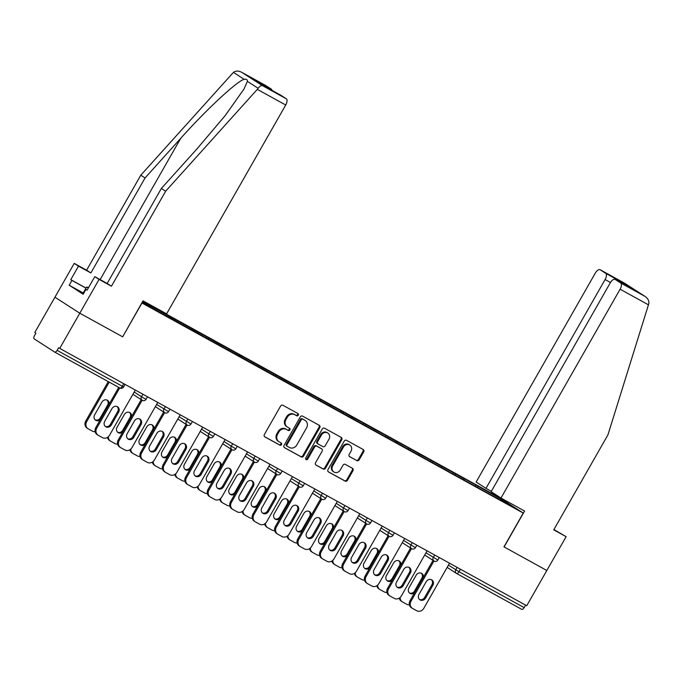 <?xml version="1.0" encoding="UTF-8"?>
<svg xmlns="http://www.w3.org/2000/svg" width="683" height="683" viewBox="0 0 683 683"><rect width="100%" height="100%" fill="white"/><g stroke="black" fill="none" stroke-linecap="round" stroke-linejoin="round"><path stroke-width="1.02" d="M298.266 415.196A1.272 1.127 122.8 0 0 297.908 413.548L282.899 405.275A1.818 1.614 122.8 0 0 280.585 406.078L264.364 434.533A1.818 1.614 122.8 0 0 264.867 436.889L279.876 445.154A1.272 1.127 122.8 0 0 281.14 442.943L279.193 441.867A5.823 5.157 122.8 0 1 278.929 441.713A5.823 5.157 122.8 0 1 277.563 434.328L278.912 431.955A5.823 5.157 122.8 0 1 286.322 429.385L288.26 430.452A1.272 1.127 122.8 0 0 289.524 428.241L287.577 427.174A5.823 5.157 122.8 0 1 287.312 427.012A5.823 5.157 122.8 0 1 285.946 419.627L287.295 417.253A5.823 5.157 122.8 0 1 294.706 414.683L296.644 415.759A1.272 1.127 122.8 0 0 298.266 415.196M287.312 427.012L286.587 426.542A5.823 5.157 122.8 0 1 285.221 419.157L286.57 416.792A5.823 5.157 122.8 0 1 293.98 414.222L295.918 415.29A1.272 1.127 122.8 0 0 297.446 413.292M264.543 436.642L279.151 444.684A1.272 1.127 122.8 0 0 280.687 442.686M278.929 441.713L278.203 441.244A5.823 5.157 122.8 0 1 276.837 433.859L278.186 431.485A5.823 5.157 122.8 0 1 285.596 428.915L287.534 429.991A1.272 1.127 122.8 0 0 289.063 427.993M356.833 460.649A1.818 1.614 122.8 0 0 359.147 459.847L363.706 451.864A1.818 1.614 122.8 0 0 363.194 449.508L346.529 440.33A1.818 1.614 122.8 0 0 344.215 441.133L327.985 469.58A1.818 1.614 122.8 0 0 328.497 471.936L345.163 481.114A1.818 1.614 122.8 0 0 347.476 480.311L352.974 470.672A1.818 1.614 122.8 0 0 352.462 468.316L345.333 464.389A1.818 1.614 122.8 0 0 343.02 465.191L340.288 469.972A4.866 4.311 122.8 0 1 333.876 471.979A4.866 4.311 122.8 0 1 332.732 465.806L343.421 447.075A4.866 4.311 122.8 0 1 349.833 445.068A4.866 4.311 122.8 0 1 350.977 451.241L349.192 454.357A1.818 1.614 122.8 0 0 349.705 456.722L356.108 460.18A1.818 1.614 122.8 0 0 358.421 459.377L362.98 451.395A1.818 1.614 122.8 0 0 362.793 449.286M504.105 546.946L524.587 511.038L500.989 498.044L620.104 289.208A5.566 2.578 -61.2 0 0 620.685 282.975L644.641 296.174C647.766 298.206 649.166 300.657 648.85 303.517L607.938 434.858L553.751 529.854L566.122 536.676L546.835 570.484L503.969 546.861L546.835 570.484L526.73 605.744L58.593 347.775L57.116 350.353L122.3 386.254L123.725 383.752M503.96 546.87L523.246 513.053L141.816 302.928M265.644 85.486A5.566 2.578 118.8 0 1 265.721 85.52A5.566 2.578 118.8 0 1 265.789 85.563L241.833 72.372C238.529 70.656 235.729 70.665 233.441 72.372L140.783 175.207L86.596 270.203L74.225 263.382L54.939 297.199L79.791 313.215L122.667 336.83L141.953 303.021M57.116 350.353A2.783 1.289 -61.2 0 1 54.691 352.087A2.783 1.289 -61.2 0 1 54.657 352.069L34.15 338.853A2.783 1.289 -61.2 0 1 34.44 335.737L35.909 333.159L34.824 332.459L54.939 297.199L79.791 313.215L59.677 348.475M319.781 427.669A1.818 1.614 122.8 0 0 319.268 425.313L302.603 416.135A1.818 1.614 122.8 0 0 300.289 416.937L284.06 445.384A1.818 1.614 122.8 0 0 284.572 447.741L301.237 456.918A1.818 1.614 122.8 0 0 303.551 456.116L319.781 427.669L319.055 427.199A1.818 1.614 122.8 0 0 318.876 425.091M324.562 428.232L341.227 437.41A1.818 1.614 122.8 0 1 341.739 439.767L325.518 468.214A1.818 1.614 122.8 0 1 323.196 469.016L316.067 465.089A1.818 1.614 122.8 0 1 315.555 462.733L322.137 451.19A1.818 1.614 122.8 0 0 321.625 448.833L316.895 446.23A1.818 1.614 122.8 0 0 314.581 447.032L307.734 459.044A1.272 1.127 122.8 0 1 305.753 457.952L322.248 429.035A1.818 1.614 122.8 0 1 324.562 428.232M142.815 301.169L498.394 497.036L523.246 513.053M475.351 486.1L475.94 485.067L462.271 477.537L464.158 478.749L464.039 480.047M475.94 485.067L501.211 499.162L513.812 507.29L492.315 495.619L142.055 302.501M142.568 301.604L149.91 305.651L149.808 306.778M161.111 313.002L161.7 311.969L149.91 305.651M161.7 311.969L172.364 318.013L172.236 319.303M183.556 325.364L184.145 324.331L172.364 318.013M184.145 324.331L194.809 330.384L194.689 331.673M206.001 337.726L206.59 336.693L194.809 330.384M206.59 336.693L217.254 342.746L217.134 344.036M228.446 350.089L229.036 349.064L217.254 342.746M229.036 349.064L239.699 355.109L239.579 356.398M250.892 362.46L251.481 361.427L239.699 355.109M251.481 361.427L262.144 367.471L262.024 368.76M273.337 374.822L273.926 373.789L262.144 367.471M273.926 373.789L284.589 379.833L284.469 381.131M295.79 387.184L296.379 386.151L284.589 379.833M296.379 386.151L307.034 392.204L306.915 393.493M318.235 399.546L318.824 398.513L307.034 392.204M318.824 398.513L329.479 404.567L329.36 405.856M340.68 411.917L341.269 410.884L329.479 404.567M341.269 410.884L351.924 416.929L351.805 418.218M363.125 424.28L363.715 423.247L351.924 416.929M363.715 423.247L374.378 429.291L374.25 430.589M385.571 436.642L386.16 435.609L374.378 429.291M386.16 435.609L396.823 441.662L396.703 442.951M408.016 449.004L408.605 447.971L396.823 441.662M408.605 447.971L419.268 454.024L419.149 455.313M430.461 461.375L431.05 460.342L419.268 454.024M431.05 460.342L441.713 466.387L441.594 467.676M452.906 473.737L453.495 472.704L441.713 466.387M453.495 472.704L464.158 478.749M455.382 473.917L455.271 475.12M432.937 461.554L432.826 462.758M410.492 449.192L410.381 450.396M388.046 436.821L387.927 438.034M365.601 424.459L365.482 425.671M343.148 412.097L343.037 413.3M320.703 399.734L320.592 400.938M298.258 387.363L298.147 388.576M275.812 375.001L275.701 376.213M253.367 362.639L253.256 363.843M230.922 350.277L230.811 351.48M208.477 337.906L208.366 339.118M186.032 325.543L185.913 326.756M163.587 313.181L163.468 314.385M525.594 605.129L524.168 607.622A2.783 1.289 118.8 0 1 521.744 609.364A2.783 1.289 118.8 0 1 521.71 609.338L456.594 573.472M477.827 486.279L477.716 487.491M501.211 499.162L500.323 499.854M122.667 336.83L143.003 300.844L166.601 313.847L285.716 105.011L257.312 89.371L258.165 88.312C259.796 86.169 261.188 85.264 262.34 85.58L286.297 98.779A5.566 2.578 118.8 0 1 285.716 105.011M284.248 447.493L300.511 456.457A1.818 1.614 122.8 0 0 302.825 455.655L319.055 427.199M302.893 419.2A1.272 1.127 122.8 0 0 301.271 419.763L287.031 444.735A1.272 1.127 122.8 0 0 287.389 446.383L289.438 447.51A5.823 5.157 122.8 0 0 296.84 444.94L306.573 427.874A5.823 5.157 122.8 0 0 305.216 420.489A5.823 5.157 122.8 0 0 304.942 420.327L302.168 418.73A1.272 1.127 122.8 0 0 300.546 419.294L301.271 419.763M287.27 446.306L286.664 445.914A1.272 1.127 122.8 0 1 286.305 444.266L300.546 419.294M305.216 420.489L304.49 420.019A5.823 5.157 122.8 0 0 304.217 419.857L304.942 420.327M302.168 418.73L304.217 419.857M315.742 464.841L322.478 468.555A1.818 1.614 122.8 0 0 324.792 467.753L341.013 439.297A1.818 1.614 122.8 0 0 340.834 437.188M321.07 448.475A1.818 1.614 122.8 0 0 320.899 448.364L316.169 445.76A1.818 1.614 122.8 0 0 313.856 446.562L307.009 458.575L307.734 459.044M305.745 459.258A1.272 1.127 122.8 0 0 307.009 458.575M328.967 439.22A4.866 4.311 122.8 0 0 327.823 433.048A4.866 4.311 122.8 0 0 321.411 435.062L317.646 441.653A1.818 1.614 122.8 0 0 318.158 444.018L322.888 446.622A1.818 1.614 122.8 0 0 325.202 445.82L328.967 439.22M327.823 433.048L327.097 432.578A4.866 4.311 122.8 0 0 320.686 434.593L321.411 435.062M317.988 443.907L317.433 443.549A1.818 1.614 122.8 0 1 316.921 441.192L320.686 434.593M349.372 456.475L356.108 460.18M349.833 445.068L349.107 444.599A4.866 4.311 122.8 0 0 342.695 446.614L343.421 447.075M333.876 471.979L333.15 471.509A4.866 4.311 122.8 0 1 332.006 465.336L342.695 446.614M328.164 471.688L344.437 480.644A1.818 1.614 122.8 0 0 346.751 479.85L352.249 470.203A1.818 1.614 122.8 0 0 352.069 468.094M109.058 404.327A4.269 3.774 122.8 0 0 107.53 400.34A4.269 3.774 122.8 0 0 101.912 402.099L94.655 414.82A4.269 3.774 122.8 0 0 95.654 420.233A4.269 3.774 122.8 0 0 100.316 419.652M109.237 382.13L86.698 421.65A5.566 4.926 122.8 0 0 87.996 428.702A5.566 4.926 122.8 0 0 88.252 428.856L92.427 431.161A5.566 4.926 122.8 0 0 95.15 431.682M108.255 381.592L85.751 421.044L86.698 421.65M95.21 419.883A4.269 3.774 122.8 0 0 100.333 417.859L107.59 405.139A4.269 3.774 122.8 0 0 107.035 400.076M87.313 428.25A5.566 4.926 -57.2 0 1 87.057 428.096A5.566 4.926 -57.2 0 1 85.751 421.044M117.109 406.564A4.269 3.774 -57.2 0 1 117.655 411.627L110.407 424.348A4.269 3.774 -57.2 0 1 105.284 426.38M97.387 434.747A5.566 4.926 -57.2 0 1 97.123 434.593A5.566 4.926 -57.2 0 1 95.825 427.532L96.764 428.139L119.713 387.91M118.74 387.363L95.825 427.532M135.285 390.121L109.57 435.199A5.566 4.926 122.8 0 1 102.501 437.649L98.326 435.353A5.566 4.926 122.8 0 1 98.07 435.199L97.123 434.593M104.73 421.309L111.978 408.596A4.269 3.774 -57.2 0 1 117.604 406.829A4.269 3.774 -57.2 0 1 118.603 412.242L111.346 424.954A4.269 3.774 -57.2 0 1 105.728 426.721A4.269 3.774 -57.2 0 1 104.73 421.309M96.764 428.139A5.566 4.926 122.8 0 0 98.07 435.199M83.446 293.775L82.95 293.477L86.621 287.039L88.611 287.5M88.303 288.038L86.621 287.039M83.232 292.981L69.188 285.238L83.172 294.253L85.93 289.421L87.082 290.173L94.8 276.649L107.171 283.462L161.359 188.465L196.977 148.894L225.347 115.393L244.053 88.935L247.383 81.362C247.477 79.604 246.418 78.921 244.224 79.322C237.368 80.748 205.754 110.134 180.679 138.384L145.061 177.956L90.873 272.952L78.494 266.139L70.784 279.663L86.032 288.064M161.359 188.465L165.636 191.223L111.449 286.22L99.078 279.398L79.791 313.215L122.522 336.753M257.312 89.371L165.636 191.223M94.8 276.649L99.078 279.398M107.171 283.462L111.449 286.22M265.789 85.563L271.296 89.114A5.566 2.578 118.8 0 1 272.005 90.387M69.188 285.238L71.946 280.414L70.784 279.663M74.225 263.382L78.494 266.139M86.596 270.203L90.873 272.952M140.783 175.207L145.061 177.956M280.645 95.15A5.566 2.578 118.8 0 1 280.722 95.193A5.566 2.578 118.8 0 1 280.79 95.236L286.297 98.779M85.93 289.421L87.134 290.087M85.99 288.149L71.946 280.414M263.621 85.768L254.033 79.604L271.296 89.114M280.79 95.236L263.655 85.793M262.34 85.58L241.628 72.253L265.721 85.52M620.685 282.975L615.178 279.432A5.566 2.578 -61.2 0 0 615.11 279.39A5.566 2.578 -61.2 0 0 610.252 282.856L491.137 491.692L500.989 498.044M566.122 536.676L553.922 529.556M605.684 273.311L600.178 269.759A5.566 2.578 -61.2 0 0 600.109 269.717A5.566 2.578 -61.2 0 0 595.252 273.191L476.136 482.027L485.989 488.379L605.104 279.543A5.566 2.578 -61.2 0 0 605.684 273.311L622.956 282.822L621.581 282.95M491.342 491.325L485.989 488.379M498.53 497.13L498.812 496.643M632.023 288.704L615.178 279.432M624.142 282.958L645.034 296.413L624.262 283.027L600.178 269.759M131.503 416.69A4.269 3.774 122.8 0 0 129.975 412.703A4.269 3.774 122.8 0 0 124.357 414.47L117.1 427.182A4.269 3.774 122.8 0 0 118.099 432.595A4.269 3.774 122.8 0 0 122.761 432.015M108.341 436.727A5.566 4.926 122.8 0 0 110.441 441.073A5.566 4.926 122.8 0 0 110.706 441.227L114.872 443.523A5.566 4.926 122.8 0 0 117.596 444.044M117.655 432.254A4.269 3.774 122.8 0 0 122.778 430.222L130.035 417.501A4.269 3.774 122.8 0 0 129.48 412.438M109.758 440.62A5.566 4.926 -57.2 0 1 109.502 440.467A5.566 4.926 -57.2 0 1 107.487 437.376M153.957 429.052A4.269 3.774 122.8 0 0 152.42 425.065A4.269 3.774 122.8 0 0 146.802 426.832L139.545 439.553A4.269 3.774 122.8 0 0 140.544 444.957A4.269 3.774 122.8 0 0 145.214 444.385M130.786 449.09A5.566 4.926 122.8 0 0 132.886 453.435A5.566 4.926 122.8 0 0 133.151 453.589L137.317 455.885A5.566 4.926 122.8 0 0 140.041 456.415M140.1 444.616A4.269 3.774 122.8 0 0 145.223 442.593L152.48 429.872A4.269 3.774 122.8 0 0 151.925 424.8M132.203 452.983A5.566 4.926 -57.2 0 1 131.947 452.829A5.566 4.926 -57.2 0 1 129.932 449.738M176.402 441.423A4.269 3.774 122.8 0 0 174.865 437.436A4.269 3.774 122.8 0 0 169.247 439.195L161.991 451.915A4.269 3.774 122.8 0 0 162.989 457.32A4.269 3.774 122.8 0 0 167.659 456.748M153.231 461.46A5.566 4.926 122.8 0 0 155.331 465.797A5.566 4.926 122.8 0 0 155.596 465.951L159.762 468.248A5.566 4.926 122.8 0 0 162.486 468.777M162.545 456.978A4.269 3.774 122.8 0 0 167.668 454.955L174.925 442.234A4.269 3.774 122.8 0 0 174.37 437.171M154.648 465.345A5.566 4.926 -57.2 0 1 154.392 465.191A5.566 4.926 -57.2 0 1 152.377 462.101M198.847 453.785A4.269 3.774 122.8 0 0 197.319 449.798A4.269 3.774 122.8 0 0 191.692 451.557L184.436 464.278A4.269 3.774 122.8 0 0 185.434 469.691A4.269 3.774 122.8 0 0 190.105 469.11M175.676 473.823A5.566 4.926 122.8 0 0 177.785 478.16A5.566 4.926 122.8 0 0 178.041 478.313L182.216 480.619A5.566 4.926 122.8 0 0 184.931 481.139M184.991 469.341A4.269 3.774 122.8 0 0 190.113 467.317L197.37 454.596A4.269 3.774 122.8 0 0 196.815 449.534M177.102 477.707A5.566 4.926 -57.2 0 1 176.837 477.554A5.566 4.926 -57.2 0 1 174.822 474.472M221.292 466.147A4.269 3.774 122.8 0 0 219.764 462.16A4.269 3.774 122.8 0 0 214.138 463.919L206.889 476.64A4.269 3.774 122.8 0 0 207.888 482.053A4.269 3.774 122.8 0 0 212.55 481.472M198.13 486.185A5.566 4.926 122.8 0 0 200.23 490.531A5.566 4.926 122.8 0 0 200.486 490.684L204.661 492.981A5.566 4.926 122.8 0 0 207.376 493.502M207.436 481.711A4.269 3.774 122.8 0 0 212.558 479.679L219.815 466.959A4.269 3.774 122.8 0 0 219.26 461.896M199.547 490.078A5.566 4.926 -57.2 0 1 199.282 489.916A5.566 4.926 -57.2 0 1 197.267 486.834M139.554 418.927A4.269 3.774 -57.2 0 1 140.109 423.998L132.852 436.719A4.269 3.774 -57.2 0 1 127.73 438.742M119.832 447.109A5.566 4.926 -57.2 0 1 119.576 446.955A5.566 4.926 -57.2 0 1 118.27 439.903L119.209 440.509L142.166 400.264M141.219 399.657L118.27 439.903M157.73 402.483L132.015 447.561A5.566 4.926 122.8 0 1 124.946 450.012L120.771 447.715A5.566 4.926 122.8 0 1 120.515 447.561L119.576 446.955M127.175 433.679L134.431 420.959A4.269 3.774 -57.2 0 1 140.049 419.191A4.269 3.774 -57.2 0 1 141.048 424.604L133.791 437.325A4.269 3.774 -57.2 0 1 128.173 439.084A4.269 3.774 -57.2 0 1 127.175 433.679M119.209 440.509A5.566 4.926 122.8 0 0 120.515 447.561M161.999 431.297A4.269 3.774 -57.2 0 1 162.554 436.36L155.297 449.081A4.269 3.774 -57.2 0 1 150.175 451.104M142.277 459.471A5.566 4.926 -57.2 0 1 142.021 459.317A5.566 4.926 -57.2 0 1 140.715 452.266L141.654 452.872L164.612 412.626A2.783 2.459 -57.2 0 1 163.946 409.091L165.329 406.675M163.672 412.02L140.715 452.266M180.175 414.854L154.46 459.924A5.566 4.926 122.8 0 1 147.391 462.374L143.217 460.077A5.566 4.926 122.8 0 1 142.96 459.924L142.021 459.317M149.62 446.042L156.877 433.321A4.269 3.774 -57.2 0 1 162.494 431.562A4.269 3.774 -57.2 0 1 163.493 436.966L156.236 449.687A4.269 3.774 -57.2 0 1 150.619 451.446A4.269 3.774 -57.2 0 1 149.62 446.042M141.654 452.872A5.566 4.926 122.8 0 0 142.96 459.924M184.444 443.66A4.269 3.774 -57.2 0 1 184.999 448.722L177.742 461.443A4.269 3.774 -57.2 0 1 172.62 463.467M164.723 471.833A5.566 4.926 -57.2 0 1 164.466 471.68A5.566 4.926 -57.2 0 1 163.16 464.628L164.108 465.234L187.057 424.997A2.783 2.459 -57.2 0 1 186.391 421.462L187.774 419.038M186.118 424.391L163.16 464.628M202.62 427.216L176.906 472.286A5.566 4.926 122.8 0 1 169.836 474.745L165.662 472.44A5.566 4.926 122.8 0 1 165.406 472.286L164.466 471.68M172.065 458.404L179.322 445.683A4.269 3.774 -57.2 0 1 184.939 443.924A4.269 3.774 -57.2 0 1 185.938 449.329L178.681 462.05A4.269 3.774 -57.2 0 1 173.064 463.817A4.269 3.774 -57.2 0 1 172.065 458.404M164.108 465.234A5.566 4.926 122.8 0 0 165.406 472.286M206.889 456.022A4.269 3.774 -57.2 0 1 207.444 461.085L200.187 473.806A4.269 3.774 -57.2 0 1 195.065 475.838M187.168 484.204A5.566 4.926 -57.2 0 1 186.911 484.042A5.566 4.926 -57.2 0 1 185.605 476.99L186.553 477.596L209.502 437.359M208.563 436.753L185.605 476.99M225.066 439.579L199.359 484.657A5.566 4.926 122.8 0 1 192.282 487.107L188.115 484.81A5.566 4.926 122.8 0 1 187.851 484.657L186.911 484.042M194.51 470.766L201.767 458.045A4.269 3.774 -57.2 0 1 207.384 456.287A4.269 3.774 -57.2 0 1 208.383 461.699L201.126 474.412A4.269 3.774 -57.2 0 1 195.509 476.179A4.269 3.774 -57.2 0 1 194.51 470.766M186.553 477.596A5.566 4.926 122.8 0 0 187.851 484.657M229.334 468.384A4.269 3.774 -57.2 0 1 229.889 473.456L222.632 486.176A4.269 3.774 -57.2 0 1 217.51 488.2M209.613 496.567A5.566 4.926 -57.2 0 1 209.357 496.413A5.566 4.926 -57.2 0 1 208.05 489.352L208.998 489.967L231.947 449.721M231.008 449.115L208.05 489.352M247.511 451.941L221.804 497.019A5.566 4.926 122.8 0 1 214.727 499.469L210.56 497.173A5.566 4.926 122.8 0 1 210.296 497.019L209.357 496.413M216.955 483.137L224.212 470.416A4.269 3.774 -57.2 0 1 229.829 468.649A4.269 3.774 -57.2 0 1 230.828 474.062L223.572 486.783A4.269 3.774 -57.2 0 1 217.954 488.541A4.269 3.774 -57.2 0 1 216.955 483.137M208.998 489.967A5.566 4.926 122.8 0 0 210.296 497.019M243.737 478.51A4.269 3.774 122.8 0 0 242.209 474.523A4.269 3.774 122.8 0 0 236.583 476.29L229.334 489.011A4.269 3.774 122.8 0 0 230.333 494.415A4.269 3.774 122.8 0 0 234.995 493.843M220.575 498.547A5.566 4.926 122.8 0 0 222.675 502.893A5.566 4.926 122.8 0 0 222.931 503.047L227.106 505.343A5.566 4.926 122.8 0 0 229.821 505.872M229.889 494.074A4.269 3.774 122.8 0 0 235.012 492.05L242.26 479.329A4.269 3.774 122.8 0 0 241.714 474.258M221.992 502.44A5.566 4.926 -57.2 0 1 221.727 502.287A5.566 4.926 -57.2 0 1 219.713 499.196M251.779 480.755A4.269 3.774 -57.2 0 1 252.334 485.818L245.077 498.539A4.269 3.774 -57.2 0 1 239.955 500.562M232.058 508.929A5.566 4.926 -57.2 0 1 231.802 508.775A5.566 4.926 -57.2 0 1 230.504 501.723L231.443 502.329L254.392 462.084A2.783 2.459 -57.2 0 1 253.734 458.549L255.109 456.133M253.453 461.477L230.504 501.723M269.956 464.312L244.249 509.381A5.566 4.926 122.8 0 1 237.172 511.832L233.005 509.535A5.566 4.926 122.8 0 1 232.741 509.381L231.802 508.775M239.4 495.499L246.657 482.779A4.269 3.774 -57.2 0 1 252.275 481.02A4.269 3.774 -57.2 0 1 253.273 486.424L246.025 499.145A4.269 3.774 -57.2 0 1 240.399 500.904A4.269 3.774 -57.2 0 1 239.4 495.499M231.443 502.329A5.566 4.926 122.8 0 0 232.741 509.381M266.182 490.881A4.269 3.774 122.8 0 0 264.654 486.894A4.269 3.774 122.8 0 0 259.036 488.652L251.779 501.373A4.269 3.774 122.8 0 0 252.778 506.777A4.269 3.774 122.8 0 0 257.44 506.205M243.02 510.918A5.566 4.926 122.8 0 0 245.12 515.255A5.566 4.926 122.8 0 0 245.376 515.409L249.551 517.705A5.566 4.926 122.8 0 0 252.266 518.235M252.334 506.436A4.269 3.774 122.8 0 0 257.457 504.413L264.714 491.692A4.269 3.774 122.8 0 0 264.159 486.629M244.437 514.803A5.566 4.926 -57.2 0 1 244.181 514.649A5.566 4.926 -57.2 0 1 242.158 511.558M274.224 493.117A4.269 3.774 -57.2 0 1 274.779 498.18L267.523 510.901A4.269 3.774 -57.2 0 1 262.4 512.924M254.511 521.291A5.566 4.926 -57.2 0 1 254.247 521.138A5.566 4.926 -57.2 0 1 252.949 514.086L253.888 514.692L276.837 474.454M275.898 473.848L252.949 514.086M292.401 476.674L266.694 521.744A5.566 4.926 122.8 0 1 259.625 524.202L255.451 521.897A5.566 4.926 122.8 0 1 255.194 521.744L254.247 521.138M261.845 507.862L269.102 495.141A4.269 3.774 -57.2 0 1 274.728 493.382A4.269 3.774 -57.2 0 1 275.727 498.786L268.47 511.507A4.269 3.774 -57.2 0 1 262.844 513.274A4.269 3.774 -57.2 0 1 261.845 507.862M253.888 514.692A5.566 4.926 122.8 0 0 255.194 521.744M288.627 503.243A4.269 3.774 122.8 0 0 287.099 499.256A4.269 3.774 122.8 0 0 281.481 501.015L274.224 513.736A4.269 3.774 122.8 0 0 275.223 519.148A4.269 3.774 122.8 0 0 279.885 518.568M265.465 523.28A5.566 4.926 122.8 0 0 267.565 527.617A5.566 4.926 122.8 0 0 267.821 527.771L271.996 530.076A5.566 4.926 122.8 0 0 274.72 530.597M274.779 518.798A4.269 3.774 122.8 0 0 279.902 516.775L287.159 504.054A4.269 3.774 122.8 0 0 286.604 498.991M266.882 527.165A5.566 4.926 -57.2 0 1 266.626 527.011A5.566 4.926 -57.2 0 1 264.611 523.929M296.67 505.48A4.269 3.774 -57.2 0 1 297.225 510.543L289.968 523.263A4.269 3.774 -57.2 0 1 284.845 525.295M276.957 533.654A5.566 4.926 -57.2 0 1 276.692 533.5A5.566 4.926 -57.2 0 1 275.394 526.448L276.333 527.054L299.291 486.817A2.783 2.459 -57.2 0 1 298.625 483.282L300.008 480.858M298.343 486.211L275.394 526.448M314.846 489.037L289.14 534.115A5.566 4.926 122.8 0 1 282.07 536.565L277.896 534.268A5.566 4.926 122.8 0 1 277.639 534.115L276.692 533.5M284.299 520.224L291.547 507.503A4.269 3.774 -57.2 0 1 297.173 505.744A4.269 3.774 -57.2 0 1 298.172 511.149L290.915 523.87A4.269 3.774 -57.2 0 1 285.298 525.637A4.269 3.774 -57.2 0 1 284.299 520.224M276.333 527.054A5.566 4.926 122.8 0 0 277.639 534.115M311.072 515.605A4.269 3.774 122.8 0 0 309.544 511.618A4.269 3.774 122.8 0 0 303.926 513.377L296.67 526.098A4.269 3.774 122.8 0 0 297.668 531.511A4.269 3.774 122.8 0 0 302.33 530.93M287.91 535.643A5.566 4.926 122.8 0 0 290.01 539.988A5.566 4.926 122.8 0 0 290.266 540.142L294.441 542.439A5.566 4.926 122.8 0 0 297.165 542.959M297.225 531.169A4.269 3.774 122.8 0 0 302.347 529.137L309.604 516.416A4.269 3.774 122.8 0 0 309.049 511.354M289.327 539.527A5.566 4.926 -57.2 0 1 289.071 539.374A5.566 4.926 -57.2 0 1 287.056 536.292M319.123 517.842A4.269 3.774 -57.2 0 1 319.67 522.913L312.421 535.634A4.269 3.774 -57.2 0 1 307.299 537.658M299.402 546.024A5.566 4.926 -57.2 0 1 299.137 545.871A5.566 4.926 -57.2 0 1 297.839 538.81L298.778 539.425L321.736 499.179A2.783 2.459 -57.2 0 1 321.07 495.645L322.453 493.22M320.788 498.573L297.839 538.81M337.3 501.399L311.585 546.477A5.566 4.926 122.8 0 1 304.516 548.927L300.341 546.631A5.566 4.926 122.8 0 1 300.085 546.477L299.137 545.871M306.744 532.595L314.001 519.874A4.269 3.774 -57.2 0 1 319.618 518.107A4.269 3.774 -57.2 0 1 320.617 523.519L313.36 536.24A4.269 3.774 -57.2 0 1 307.743 537.999A4.269 3.774 -57.2 0 1 306.744 532.595M298.778 539.425A5.566 4.926 122.8 0 0 300.085 546.477M333.517 527.968A4.269 3.774 122.8 0 0 331.989 523.981A4.269 3.774 122.8 0 0 326.372 525.748L319.115 538.469A4.269 3.774 122.8 0 0 320.114 543.873A4.269 3.774 122.8 0 0 324.775 543.301M310.355 548.005A5.566 4.926 122.8 0 0 312.455 552.351A5.566 4.926 122.8 0 0 312.72 552.504L316.886 554.801A5.566 4.926 122.8 0 0 319.61 555.322M319.67 543.531A4.269 3.774 122.8 0 0 324.792 541.508L332.049 528.787A4.269 3.774 122.8 0 0 331.494 523.716M311.772 551.898A5.566 4.926 -57.2 0 1 311.516 551.744A5.566 4.926 -57.2 0 1 309.501 548.654M341.568 530.213A4.269 3.774 -57.2 0 1 342.123 535.276L334.866 547.997A4.269 3.774 -57.2 0 1 329.744 550.02M321.847 558.387A5.566 4.926 -57.2 0 1 321.591 558.233A5.566 4.926 -57.2 0 1 320.284 551.181L321.223 551.787L344.181 511.541M343.233 510.935L320.284 551.181M359.745 513.761L334.03 558.839A5.566 4.926 122.8 0 1 326.961 561.289L322.786 558.993A5.566 4.926 122.8 0 1 322.53 558.839L321.591 558.233M329.189 544.957L336.446 532.236A4.269 3.774 -57.2 0 1 342.063 530.478A4.269 3.774 -57.2 0 1 343.062 535.882L335.805 548.603A4.269 3.774 -57.2 0 1 330.188 550.361A4.269 3.774 -57.2 0 1 329.189 544.957M321.223 551.787A5.566 4.926 122.8 0 0 322.53 558.839M355.971 540.338A4.269 3.774 122.8 0 0 354.434 536.343A4.269 3.774 122.8 0 0 348.817 538.11L341.56 550.831A4.269 3.774 122.8 0 0 342.559 556.235A4.269 3.774 122.8 0 0 347.229 555.663M332.8 560.376A5.566 4.926 122.8 0 0 334.901 564.713A5.566 4.926 122.8 0 0 335.165 564.867L339.331 567.163A5.566 4.926 122.8 0 0 342.055 567.693M342.115 555.894A4.269 3.774 122.8 0 0 347.237 553.87L354.494 541.149A4.269 3.774 122.8 0 0 353.939 536.087M334.218 564.26A5.566 4.926 -57.2 0 1 333.961 564.107A5.566 4.926 -57.2 0 1 331.947 561.016M364.013 542.575A4.269 3.774 -57.2 0 1 364.568 547.638L357.311 560.359A4.269 3.774 -57.2 0 1 352.189 562.382M344.292 570.749A5.566 4.926 -57.2 0 1 344.036 570.595A5.566 4.926 -57.2 0 1 342.729 563.543L343.669 564.149L366.626 523.912M365.687 523.298L342.729 563.543M382.19 526.132L356.475 571.201A5.566 4.926 122.8 0 1 349.406 573.66L345.231 571.355A5.566 4.926 122.8 0 1 344.975 571.201L344.036 570.595M351.634 557.319L358.891 544.599A4.269 3.774 -57.2 0 1 364.509 542.84A4.269 3.774 -57.2 0 1 365.507 548.244L358.251 560.965A4.269 3.774 -57.2 0 1 352.633 562.724A4.269 3.774 -57.2 0 1 351.634 557.319M343.669 564.149A5.566 4.926 122.8 0 0 344.975 571.201M378.416 552.701A4.269 3.774 122.8 0 0 376.879 548.714A4.269 3.774 122.8 0 0 371.262 550.472L364.005 563.193A4.269 3.774 122.8 0 0 365.004 568.597A4.269 3.774 122.8 0 0 369.674 568.025M355.245 572.738A5.566 4.926 122.8 0 0 357.346 577.075A5.566 4.926 122.8 0 0 357.61 577.229L361.777 579.534A5.566 4.926 122.8 0 0 364.5 580.055M364.56 568.256A4.269 3.774 122.8 0 0 369.682 566.233L376.939 553.512A4.269 3.774 122.8 0 0 376.384 548.449M356.663 576.623A5.566 4.926 -57.2 0 1 356.406 576.469A5.566 4.926 -57.2 0 1 354.392 573.387M386.458 554.938A4.269 3.774 -57.2 0 1 387.013 560L379.757 572.721A4.269 3.774 -57.2 0 1 374.634 574.753M366.737 583.111A5.566 4.926 -57.2 0 1 366.481 582.958A5.566 4.926 -57.2 0 1 365.174 575.906L366.122 576.512L389.071 536.275A2.783 2.459 -57.2 0 1 388.405 532.74L389.788 530.315M388.132 535.668L365.174 575.906M404.635 538.494L378.92 583.564A5.566 4.926 122.8 0 1 371.851 586.023L367.676 583.726A5.566 4.926 122.8 0 1 367.42 583.564L366.481 582.958M374.079 569.682L381.336 556.961A4.269 3.774 -57.2 0 1 386.954 555.202A4.269 3.774 -57.2 0 1 387.953 560.606L380.696 573.327A4.269 3.774 -57.2 0 1 375.078 575.095A4.269 3.774 -57.2 0 1 374.079 569.682M366.122 576.512A5.566 4.926 122.8 0 0 367.42 583.564M400.861 565.063A4.269 3.774 122.8 0 0 399.333 561.076A4.269 3.774 122.8 0 0 393.707 562.835L386.45 575.556A4.269 3.774 122.8 0 0 387.449 580.968A4.269 3.774 122.8 0 0 392.119 580.388M377.69 585.1A5.566 4.926 122.8 0 0 379.799 589.438A5.566 4.926 122.8 0 0 380.055 589.6L384.23 591.896A5.566 4.926 122.8 0 0 386.945 592.417M387.005 580.627A4.269 3.774 122.8 0 0 392.127 578.595L399.384 565.874A4.269 3.774 122.8 0 0 398.829 560.811M379.116 588.985A5.566 4.926 -57.2 0 1 378.852 588.831A5.566 4.926 -57.2 0 1 376.837 585.749M408.904 567.3A4.269 3.774 -57.2 0 1 409.459 572.371L402.202 585.083A4.269 3.774 -57.2 0 1 397.079 587.115M389.182 595.482A5.566 4.926 -57.2 0 1 388.926 595.328A5.566 4.926 -57.2 0 1 387.62 588.268L388.567 588.874L411.516 548.637A2.783 2.459 -57.2 0 1 410.85 545.102L412.233 542.678M410.577 548.031L387.62 588.268M427.08 550.857L401.373 595.935A5.566 4.926 122.8 0 1 394.296 598.385L390.13 596.088A5.566 4.926 122.8 0 1 389.865 595.935L388.926 595.328M396.524 582.053L403.781 569.332A4.269 3.774 -57.2 0 1 409.399 567.564A4.269 3.774 -57.2 0 1 410.398 572.977L403.141 585.698A4.269 3.774 -57.2 0 1 397.523 587.457A4.269 3.774 -57.2 0 1 396.524 582.053M388.567 588.874A5.566 4.926 122.8 0 0 389.865 595.935M423.306 577.425A4.269 3.774 122.8 0 0 421.778 573.438A4.269 3.774 122.8 0 0 416.152 575.206L408.904 587.926A4.269 3.774 122.8 0 0 409.902 593.331A4.269 3.774 122.8 0 0 414.564 592.759M400.144 597.463A5.566 4.926 122.8 0 0 402.244 601.808A5.566 4.926 122.8 0 0 402.5 601.962L406.675 604.259A5.566 4.926 122.8 0 0 409.39 604.779M409.45 592.989A4.269 3.774 122.8 0 0 414.572 590.957L421.829 578.245A4.269 3.774 122.8 0 0 421.274 573.174M401.561 601.356A5.566 4.926 -57.2 0 1 401.297 601.202A5.566 4.926 -57.2 0 1 399.282 598.112M431.349 579.671A4.269 3.774 -57.2 0 1 431.904 584.733L424.647 597.454A4.269 3.774 -57.2 0 1 419.524 599.478M411.627 607.844A5.566 4.926 -57.2 0 1 411.371 607.691A5.566 4.926 -57.2 0 1 410.065 600.639L411.012 601.245L433.961 560.999A2.783 2.459 -57.2 0 1 433.295 557.465L434.678 555.048M433.022 560.393L410.065 600.639M449.525 563.219L423.819 608.297A5.566 4.926 122.8 0 1 416.741 610.747L412.575 608.451A5.566 4.926 122.8 0 1 412.31 608.297L411.371 607.691M418.969 594.415L426.226 581.694A4.269 3.774 -57.2 0 1 431.844 579.927A4.269 3.774 -57.2 0 1 432.843 585.34L425.586 598.06A4.269 3.774 -57.2 0 1 419.968 599.819A4.269 3.774 -57.2 0 1 418.969 594.415M411.012 601.245A5.566 4.926 122.8 0 0 412.31 608.297M54.691 352.087L119.867 387.995A2.783 1.289 -61.2 0 1 119.832 387.97L54.725 352.104M119.867 387.995A2.783 1.289 -61.2 0 0 122.3 386.254L123.632 386.937A2.783 2.783 0 0 1 119.867 387.995M460.419 569.221L458.993 571.722L524.168 607.622M448.441 565.123L458.993 571.722A2.783 1.289 118.8 0 1 456.56 573.455A2.783 1.289 118.8 0 1 456.526 573.438A2.783 2.459 -57.2 0 1 455.749 569.827L457.123 567.411M134.192 392.025L141.501 396.729L142.884 394.313M144.745 398.616L141.501 396.729A2.783 2.459 -57.2 0 0 142.149 400.255A2.783 2.783 0 0 0 146.077 399.299L144.745 398.616M142.277 400.332A2.783 2.459 -57.2 0 1 142.149 400.255L132.903 394.296M156.646 404.387L168.522 411.661A2.783 2.783 0 0 1 164.594 412.617L155.348 406.658M179.091 416.75L190.967 424.023A2.783 2.783 0 0 1 187.048 424.988L177.793 419.021M201.536 429.12L208.836 433.825L210.219 431.4M223.981 441.483L231.281 446.187L232.664 443.762M246.426 453.845L258.302 461.119A2.783 2.783 0 0 1 254.383 462.075L245.129 456.116M268.871 466.207L276.18 470.92L277.554 468.495M291.317 478.57L303.201 485.844A2.783 2.783 0 0 1 299.274 486.808L290.019 480.849M313.762 490.94L325.646 498.214A2.783 2.783 0 0 1 321.719 499.171L312.473 493.211M336.215 503.303L343.515 508.007L344.898 505.591M358.66 515.665L365.96 520.378L367.343 517.953M381.105 528.027L392.981 535.301A2.783 2.783 0 0 1 389.062 536.266L379.808 530.307M403.551 540.398L415.426 547.672A2.783 2.783 0 0 1 411.507 548.628L402.253 542.669M425.996 552.76L437.871 560.034A2.783 2.783 0 0 1 433.953 560.991L424.698 555.031M212.08 435.711L208.836 433.825A2.783 2.459 -57.2 0 0 209.493 437.351A2.783 2.783 0 0 0 213.412 436.394L212.08 435.711M209.621 437.427A2.783 2.459 -57.2 0 1 209.493 437.351L200.239 431.391M234.534 448.074L231.281 446.187A2.783 2.459 -57.2 0 0 231.938 449.713A2.783 2.783 0 0 0 235.857 448.757L234.534 448.074M232.066 449.79A2.783 2.459 -57.2 0 1 231.938 449.713L222.684 443.754M279.424 472.807L276.18 470.92A2.783 2.459 -57.2 0 0 276.828 474.446A2.783 2.783 0 0 0 280.747 473.481L279.424 472.807M276.957 474.523A2.783 2.459 -57.2 0 1 276.828 474.446L267.574 468.478M346.759 509.902L343.515 508.007A2.783 2.459 -57.2 0 0 344.164 511.533A2.783 2.783 0 0 0 348.091 510.577L346.759 509.902M344.292 511.61A2.783 2.459 -57.2 0 1 344.164 511.533L334.918 505.574M369.204 522.264L365.96 520.378A2.783 2.459 -57.2 0 0 366.609 523.904A2.783 2.783 0 0 0 370.536 522.939L369.204 522.264M366.745 523.981A2.783 2.459 -57.2 0 1 366.609 523.904L357.363 517.936M293.98 414.222L294.706 414.683M286.57 416.792L287.295 417.253M285.221 419.157L285.946 419.627M287.534 429.991L288.26 430.452M285.596 428.915L286.322 429.385M278.186 431.485L278.912 431.955M276.837 433.859L277.563 434.328M279.151 444.684L279.876 445.154M295.918 415.29L296.644 415.759M302.825 455.655L303.551 456.116M300.511 456.457L301.237 456.918M286.305 444.266L287.031 444.735M341.013 439.297L341.739 439.767M324.792 467.753L325.518 468.214M322.478 468.555L323.196 469.016M320.899 448.364L321.625 448.833M316.169 445.76L316.895 446.23M313.856 446.562L314.581 447.032M316.921 441.192L317.646 441.653M332.006 465.336L332.732 465.806M352.249 470.203L352.974 470.672M346.751 479.85L347.476 480.311M344.437 480.644L345.163 481.114M362.98 451.395L363.706 451.864M358.421 459.377L359.147 459.847M107.59 405.139L108.324 405.617M100.333 417.859L101.067 418.337M118.603 412.242L117.655 411.627M111.346 424.954L110.407 424.348M258.165 88.312L247.383 81.362M244.224 79.322L233.441 72.372M263.527 85.725L254.033 79.604M100.136 279.586L180.679 138.384M622.956 282.822L632.449 288.943M648.509 304.857L620.104 289.208M610.465 282.497L605.104 279.543M130.035 417.501L130.769 417.979M122.778 430.222L123.521 430.7M152.48 429.872L153.214 430.341M145.223 442.593L145.966 443.062M174.925 442.234L175.668 442.712M167.668 454.955L168.411 455.433M197.37 454.596L198.113 455.074M190.113 467.317L190.856 467.795M219.815 466.959L220.558 467.437M212.558 479.679L213.301 480.158M141.048 424.604L140.109 423.998M133.791 437.325L132.852 436.719M163.493 436.966L162.554 436.36M156.236 449.687L155.297 449.081M185.938 449.329L184.999 448.722M178.681 462.05L177.742 461.443M208.383 461.699L207.444 461.085M201.126 474.412L200.187 473.806M230.828 474.062L229.889 473.456M223.572 486.783L222.632 486.176M242.26 479.329L243.003 479.799M235.012 492.05L235.746 492.52M253.273 486.424L252.334 485.818M246.025 499.145L245.077 498.539M264.714 491.692L265.448 492.17M257.457 504.413L258.191 504.891M275.727 498.786L274.779 498.18M268.47 511.507L267.523 510.901M287.159 504.054L287.893 504.532M279.902 516.775L280.636 517.253M298.172 511.149L297.225 510.543M290.915 523.87L289.968 523.263M309.604 516.416L310.338 516.894M302.347 529.137L303.081 529.615M320.617 523.519L319.67 522.913M313.36 536.24L312.421 535.634M332.049 528.787L332.783 529.257M324.792 541.508L325.535 541.978M343.062 535.882L342.123 535.276M335.805 548.603L334.866 547.997M354.494 541.149L355.228 541.628M347.237 553.87L347.98 554.34M365.507 548.244L364.568 547.638M358.251 560.965L357.311 560.359M376.939 553.512L377.682 553.99M369.682 566.233L370.425 566.711M387.953 560.606L387.013 560M380.696 573.327L379.757 572.721M399.384 565.874L400.127 566.352M392.127 578.595L392.87 579.073M410.398 572.977L409.459 572.371M403.141 585.698L402.202 585.083M421.829 578.245L422.572 578.714M414.572 590.957L415.315 591.435M432.843 585.34L431.904 584.733M425.586 598.06L424.647 597.454M447.143 567.394L456.398 573.361A2.783 2.783 0 0 0 456.56 573.455L521.744 609.364M125.032 384.478L123.632 386.937M147.477 396.84L146.077 399.299M169.922 409.202L168.522 411.661M192.367 421.565L190.967 424.023M214.812 433.936L213.412 436.394M237.257 446.298L235.857 448.757M259.711 458.66L258.302 461.119M282.156 471.022L280.747 473.481M304.601 483.393L303.201 485.844M327.046 495.756L325.646 498.214M349.491 508.118L348.091 510.577M371.936 520.48L370.536 522.939M394.381 532.851L392.981 535.301M416.826 545.213L415.426 547.672M439.271 557.576L437.871 560.034M286.604 445.879L287.33 446.349M320.984 448.415L321.71 448.885M317.347 443.498L318.073 443.967M87.996 428.702L87.057 428.096M280.722 95.193L263.595 85.751M615.11 279.39L632.236 288.824M600.109 269.717L624.202 282.993M110.441 441.073L109.502 440.467M132.886 453.435L131.947 452.829M155.331 465.797L154.392 465.191M177.785 478.16L176.837 477.554M200.23 490.531L199.282 489.916M222.675 502.893L221.727 502.287M245.12 515.255L244.181 514.649M267.565 527.617L266.626 527.011M290.01 539.988L289.071 539.374M312.455 552.351L311.516 551.744M334.901 564.713L333.961 564.107M357.346 577.075L356.406 576.469M379.799 589.438L378.852 588.831M402.244 601.808L401.297 601.202"/></g></svg>
